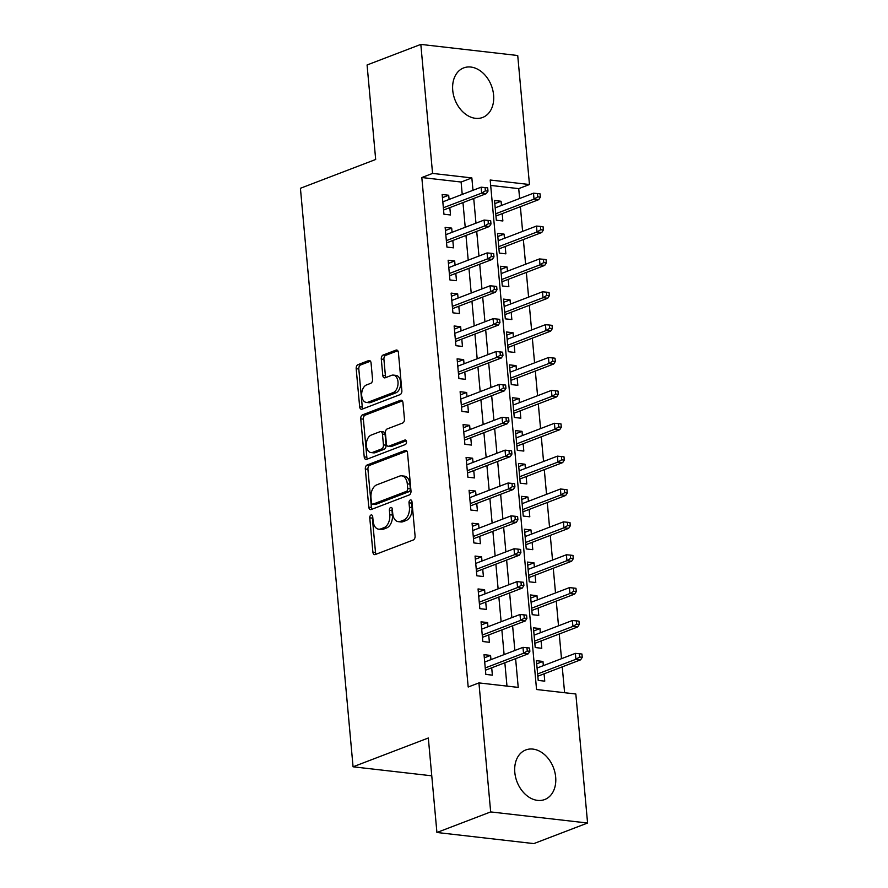 <?xml version="1.0" encoding="UTF-8"?>
<svg xmlns="http://www.w3.org/2000/svg" width="888" height="888" viewBox="0 0 888 888"><rect width="100%" height="100%" fill="white"/><g stroke="black" fill="none" stroke-linecap="round" stroke-linejoin="round"><path stroke-width="1.33" d="M371.029 515.007A2.342 1.476 -83.5 0 0 369.763 517.837L372.882 552.114A3.341 2.109 -83.5 0 0 374.614 554.623A3.341 2.109 -83.5 0 0 375.28 554.534L413.275 539.993A3.341 2.109 -83.5 0 0 415.085 535.952L411.965 501.676A2.342 1.476 -83.5 0 0 410.756 499.922A2.342 1.476 -83.5 0 0 410.289 499.988A2.342 1.476 -83.5 0 0 409.013 502.808L409.424 507.248A10.689 6.749 -83.5 0 1 403.607 520.157L400.444 521.367A10.689 6.749 -83.5 0 1 398.279 521.656A10.689 6.749 -83.5 0 1 392.74 513.63L392.341 509.19A2.342 1.476 -83.5 0 0 391.131 507.437A2.342 1.476 -83.5 0 0 390.653 507.492A2.342 1.476 -83.5 0 0 389.388 510.323L389.788 514.751A10.689 6.749 -83.5 0 1 383.971 527.672L380.808 528.882A10.689 6.749 -83.5 0 1 378.654 529.17A10.689 6.749 -83.5 0 1 373.115 521.134L372.716 516.705A2.342 1.476 -83.5 0 0 371.506 514.94A2.342 1.476 -83.5 0 0 371.029 515.007M372.671 516.372A2.342 1.476 -83.5 0 0 372.383 518.137L375.502 552.414A3.341 2.109 -83.5 0 0 376.112 554.212M411.921 501.343A2.342 1.476 -83.5 0 0 411.632 503.108L412.043 507.548L409.424 507.248M392.296 508.857A2.342 1.476 -83.5 0 0 392.008 510.622L392.407 515.062L389.788 514.751M493.595 95.027A26.529 19.536 -110.9 0 1 482.65 117.46A26.529 19.536 -110.9 0 1 452.736 90.343A26.529 19.536 -110.9 0 1 463.68 67.91A26.529 19.536 -110.9 0 1 493.595 95.027M555.666 777.078A26.529 19.536 -110.9 0 1 544.721 799.522A26.529 19.536 -110.9 0 1 514.807 772.394A26.529 19.536 -110.9 0 1 525.751 749.96A26.529 19.536 -110.9 0 1 555.666 777.078M371.062 362.992A3.341 2.109 -83.5 0 0 369.33 360.484A3.341 2.109 -83.5 0 0 368.664 360.572L358.008 364.657A3.341 2.109 -83.5 0 0 356.188 368.687L359.651 406.76A3.341 2.109 -83.5 0 0 361.383 409.268A3.341 2.109 -83.5 0 0 362.06 409.179L400.044 394.638A3.341 2.109 -83.5 0 0 401.864 390.609L398.401 352.536A3.341 2.109 -83.5 0 0 396.67 350.027A3.341 2.109 -83.5 0 0 395.993 350.116L383.117 355.045A3.341 2.109 -83.5 0 0 381.296 359.074L382.784 375.369A3.341 2.109 -83.5 0 0 384.515 377.877A3.341 2.109 -83.5 0 0 385.192 377.789L391.575 375.346A8.936 5.65 -83.5 0 1 393.373 375.102A8.936 5.65 -83.5 0 1 398.057 383.205A8.936 5.65 -83.5 0 1 393.14 392.607L368.132 402.186A8.936 5.65 -83.5 0 1 366.333 402.419A8.936 5.65 -83.5 0 1 361.649 394.316A8.936 5.65 -83.5 0 1 366.566 384.915L370.729 383.327A3.341 2.109 -83.5 0 0 372.549 379.287L371.062 362.992M587.579 823.021L533.832 843.6L436.918 832.489L428.327 737.995L353.069 766.799L300.421 188.278L375.68 159.474L367.077 64.979L420.823 44.4L517.726 55.511L529.47 184.526L490.187 180.02L536.552 689.51L575.835 694.005L587.579 823.021L490.676 811.921L478.932 682.905L518.226 687.401L515.606 658.663M436.918 832.489L490.676 811.921M462.226 194.417L461.105 182.029L421.822 177.533L468.187 687.012L478.932 682.905M421.822 177.533L432.567 173.415L420.823 44.4M367.133 465.001A3.341 2.109 -83.5 0 0 365.323 469.031L368.786 507.104A3.341 2.109 -83.5 0 0 370.518 509.612A3.341 2.109 -83.5 0 0 371.184 509.523L409.179 494.982A3.341 2.109 -83.5 0 0 410.989 490.953L407.525 452.88A3.341 2.109 -83.5 0 0 405.794 450.371A3.341 2.109 -83.5 0 0 405.128 450.46L367.133 465.001L369.752 465.301A3.341 2.109 -83.5 0 0 367.932 469.33L371.406 507.403A3.341 2.109 -83.5 0 0 372.017 509.201M364.213 456.932L360.75 418.859A3.341 2.109 -83.5 0 1 362.57 414.829L400.555 400.288A3.341 2.109 -83.5 0 1 401.232 400.199A3.341 2.109 -83.5 0 1 402.963 402.708L404.451 419.003A3.341 2.109 -83.5 0 1 402.63 423.032L387.224 428.926A3.341 2.109 -83.5 0 0 385.403 432.967L386.391 443.778A3.341 2.109 -83.5 0 0 388.123 446.287A3.341 2.109 -83.5 0 0 388.789 446.198L404.828 440.048A2.342 1.476 -83.5 0 1 405.305 439.993A2.342 1.476 -83.5 0 1 406.526 442.113A2.342 1.476 -83.5 0 1 405.239 444.566L366.622 459.351A3.341 2.109 -83.5 0 1 365.945 459.44A3.341 2.109 -83.5 0 1 364.213 456.932L366.833 457.231L363.37 419.158L360.75 418.859M501.465 205.45L501.076 201.254L494.816 203.652M501.076 201.254L494.527 200.499L496.325 220.224L502.874 220.979L502.208 213.631M504.451 238.317L504.073 234.121L497.813 236.519M504.073 234.121L497.524 233.378L499.322 253.091L505.871 253.846L505.194 246.498M507.448 271.184L507.059 266.988L500.799 269.386M507.059 266.988L500.51 266.245L502.308 285.969L508.857 286.713L508.191 279.376M510.434 304.062L510.056 299.866L503.796 302.264M510.056 299.866L503.507 299.112L505.305 318.836L511.854 319.58L511.177 312.243M513.431 336.929L513.042 332.734L506.782 335.131M513.042 332.734L506.493 331.979L508.291 351.704L514.84 352.458L514.174 345.11M516.416 369.796L516.039 365.601L509.779 367.998M516.039 365.601L509.49 364.857L511.288 384.571L517.837 385.325L517.16 377.977M519.413 402.675L519.025 398.479L512.764 400.865M519.025 398.479L512.476 397.724L514.274 417.449L520.823 418.193L520.157 410.855M522.399 435.542L522.022 431.346L515.762 433.744M522.022 431.346L515.473 430.591L517.271 450.316L523.82 451.071L523.143 443.723M525.396 468.409L525.008 464.213L518.747 466.611M525.008 464.213L518.459 463.458L520.257 483.183L526.806 483.938L526.14 476.59M528.382 501.276L528.005 497.08L521.744 499.478M528.005 497.08L521.456 496.337L523.254 516.061L529.803 516.805L529.126 509.468M531.379 534.154L530.991 529.958L524.73 532.356M530.991 529.958L524.442 529.204L526.24 548.928L532.789 549.672L532.123 542.335M534.365 567.021L533.988 562.826L527.727 565.223M533.988 562.826L527.439 562.071L529.237 581.795L535.786 582.55L535.109 575.202M537.362 599.888L536.974 595.693L530.713 598.09M536.974 595.693L530.425 594.949L532.223 614.663L538.772 615.417L538.106 608.069M540.348 632.767L539.971 628.56L533.71 630.957M539.971 628.56L533.422 627.816L535.22 647.541L541.769 648.284L541.092 640.947M490.964 659.629L490.576 655.433L484.038 654.678L485.825 674.403L492.374 675.158L491.708 667.809M487.967 626.762L487.59 622.566L481.041 621.811L482.839 641.536L489.388 642.279L488.711 634.942M484.981 593.883L484.593 589.688L478.055 588.944L479.842 608.657L486.391 609.412L485.725 602.064M481.984 561.016L481.607 556.82L475.058 556.066L476.856 575.79L483.405 576.545L482.728 569.197M478.998 528.149L478.61 523.953L472.072 523.199L473.859 542.923L480.408 543.667L479.742 536.33M476.001 495.271L475.624 491.075L469.075 490.331L470.873 510.056L477.422 510.8L476.745 503.463M473.015 462.404L472.627 458.208L466.089 457.464L467.876 477.178L474.425 477.933L473.759 470.585M470.018 429.537L469.641 425.341L463.092 424.586L464.89 444.311L471.439 445.066L470.762 437.717M467.033 396.67L466.644 392.474L460.106 391.719L461.893 411.444L468.442 412.187L467.776 404.85M464.036 363.791L463.658 359.596L457.109 358.852L458.907 378.577L465.456 379.32L464.779 371.983M461.05 330.924L460.661 326.729L454.123 325.974L455.91 345.698L462.459 346.453L461.793 339.105M458.053 298.057L457.675 293.861L451.126 293.107L452.924 312.831L459.473 313.586L458.796 306.238M455.067 265.19L454.678 260.994L448.14 260.24L449.927 279.964L456.476 280.708L455.81 273.371M452.07 232.312L451.692 228.116L445.143 227.372L446.942 247.086L453.491 247.841L452.813 240.493M506.981 686.113L504.85 662.781M504.107 654.589L501.864 629.903M501.121 621.722L498.867 597.036M498.124 588.855L495.881 564.169M495.138 555.988L492.884 531.302M492.141 523.11L489.899 498.423M489.155 490.243L486.901 465.556M486.158 457.376L483.916 432.689M483.172 424.508L480.919 399.811M480.175 391.63L477.933 366.944M477.189 358.763L474.936 334.077M474.192 325.896L471.95 301.21M471.206 293.018L468.953 268.331M468.209 260.151L465.967 235.464M465.223 227.284L462.97 202.597M449.084 199.445L448.695 195.249L442.157 194.494L443.945 214.219L450.494 214.974L449.828 207.626M564.601 692.718L562.248 666.866M561.505 658.685L559.251 633.999M558.508 625.807L556.265 601.12M555.522 592.94L553.268 568.253M552.525 560.073L550.283 535.386M549.539 527.206L547.286 502.508M546.542 494.327L544.3 469.641M543.556 461.46L541.303 436.774M540.559 428.593L538.317 403.907M537.573 395.715L535.32 371.029M534.576 362.848L532.334 338.161M531.59 329.981L529.337 305.294M528.593 297.114L526.351 272.427M525.607 264.236L523.354 239.549M522.61 231.368L520.368 206.682M519.624 198.501L518.725 188.633L490.676 185.426M543.345 665.634L542.957 661.438L536.408 660.683L538.206 680.408L544.755 681.152L544.089 673.814M353.069 766.799L431.768 775.812M518.725 188.633L529.47 184.526M472.982 190.298L471.85 177.922L432.567 173.415M514.862 650.482L512.609 625.796M511.865 617.604L509.623 592.918M508.88 584.737L506.626 560.051M505.883 551.87L503.64 527.183M502.897 519.003L500.643 494.316M499.9 486.125L497.657 461.438M496.914 453.257L494.66 428.571M493.917 420.39L491.675 395.704M490.931 387.523L488.678 362.826M487.934 354.645L485.692 329.959M484.948 321.778L482.695 297.091M481.951 288.911L479.709 264.224M478.965 256.033L476.712 231.346M475.968 223.166L473.726 198.479M461.105 182.029L471.85 177.922M542.957 661.438L536.696 663.836M490.576 655.433L484.315 657.83M487.59 622.566L481.329 624.952M484.593 589.688L478.332 592.085M481.607 556.82L475.346 559.218M478.61 523.953L472.349 526.351M475.624 491.075L469.364 493.473M472.627 458.208L466.367 460.606M469.641 425.341L463.381 427.739M466.644 392.474L460.384 394.871M463.658 359.596L457.398 361.993M460.661 326.729L454.401 329.126M457.675 293.861L451.415 296.259M454.678 260.994L448.418 263.381M451.692 228.116L445.432 230.514M448.695 195.249L442.435 197.647M378.654 529.17L381.274 529.47A10.689 6.749 -83.5 0 0 383.427 529.181L380.808 528.882M392.407 515.062A10.689 6.749 -83.5 0 1 386.591 527.971L383.427 529.181M398.279 521.656L400.899 521.955A10.689 6.749 -83.5 0 0 403.063 521.667L400.444 521.367M412.043 507.548A10.689 6.749 -83.5 0 1 406.227 520.457L403.063 521.667M406.915 451.082L369.752 465.301M371.417 502.43A2.342 1.476 -83.5 0 0 372.627 504.184A2.342 1.476 -83.5 0 0 373.093 504.118L406.449 491.353A2.342 1.476 -83.5 0 0 407.714 488.533L407.292 483.849A10.689 6.749 -83.5 0 0 401.753 475.824A10.689 6.749 -83.5 0 0 399.6 476.112L376.801 484.837A10.689 6.749 -83.5 0 0 370.984 497.746L371.417 502.43M372.627 504.184L375.247 504.484A2.342 1.476 -83.5 0 0 375.713 504.417L373.093 504.118M401.753 475.824L404.373 476.123A10.689 6.749 -83.5 0 1 409.912 484.149L410.334 488.833A2.342 1.476 -83.5 0 1 409.057 491.652L375.713 504.417M402.342 400.91L365.19 415.129A3.341 2.109 -83.5 0 0 363.37 419.158M388.123 446.287L390.742 446.586A3.341 2.109 -83.5 0 0 391.408 446.498L406.271 440.803M371.24 435.053A8.936 5.65 -83.5 0 0 366.322 444.444A8.936 5.65 -83.5 0 0 371.006 452.558A8.936 5.65 -83.5 0 0 372.805 452.314L381.618 448.94A3.341 2.109 -83.5 0 0 383.438 444.91L382.451 434.099A3.341 2.109 -83.5 0 0 380.719 431.59A3.341 2.109 -83.5 0 0 380.042 431.679L371.24 435.053M371.006 452.558L373.626 452.858A8.936 5.65 -83.5 0 0 375.424 452.614L372.805 452.314M380.719 431.59L383.339 431.89A3.341 2.109 -83.5 0 1 385.07 434.399L386.058 445.21A3.341 2.109 -83.5 0 1 384.238 449.239L375.424 452.614M366.833 457.231A3.341 2.109 -83.5 0 0 367.454 459.029M366.333 402.419L368.953 402.719A8.936 5.65 -83.5 0 0 370.751 402.486L368.132 402.186M393.373 375.102L395.993 375.402A8.936 5.65 -83.5 0 1 400.677 383.505A8.936 5.65 -83.5 0 1 395.759 392.907L370.751 402.486M397.78 350.738L385.736 355.344A3.341 2.109 -83.5 0 0 383.916 359.374L385.403 375.668A3.341 2.109 -83.5 0 0 386.025 377.478M370.451 361.194L360.617 364.957A3.341 2.109 -83.5 0 0 358.808 368.997L362.271 407.059A3.341 2.109 -83.5 0 0 362.892 408.869M582.25 657.32L581.951 654.034L579.331 653.735L579.631 657.02L582.25 657.32L580.619 659.828L575.912 659.285L575.369 653.368L537.085 668.031M579.631 657.02L575.912 659.285L537.617 673.948M580.619 659.828L537.828 676.212M575.369 653.368L579.331 653.735M485.447 670.207L528.238 653.823L523.532 653.279L485.237 667.943M527.25 651.015L529.87 651.326L529.57 648.029L526.95 647.729L527.25 651.015L523.532 653.279L522.988 647.363L484.704 662.026M528.238 653.823L529.87 651.326M526.95 647.729L522.988 647.363M579.265 624.453L578.965 621.167L576.345 620.867L576.645 624.153L579.265 624.453L577.633 626.961L572.915 626.417L572.383 620.501L534.088 635.153M576.645 624.153L572.915 626.417L534.632 641.069M577.633 626.961L534.831 643.345M572.383 620.501L576.345 620.867M576.268 591.586L575.968 588.3L573.348 588L573.648 591.286L576.268 591.586L574.636 594.094L569.93 593.55L569.386 587.634L531.102 602.286M573.648 591.286L569.93 593.55L531.635 608.202M574.636 594.094L531.845 610.467M569.386 587.634L573.348 588M573.282 558.719L572.982 555.422L570.362 555.122L570.662 558.419L573.282 558.719L571.65 561.216L566.933 560.683L566.4 554.767L528.105 569.419M570.662 558.419L566.933 560.683L528.649 575.335M571.65 561.216L528.848 577.6M566.4 554.767L570.362 555.122M570.285 525.84L569.985 522.555L567.365 522.255L567.665 525.541L570.285 525.84L568.653 528.349L563.947 527.805L563.403 521.889L525.119 536.552M567.665 525.541L563.947 527.805L525.652 542.468M568.653 528.349L525.863 544.733M563.403 521.889L567.365 522.255M482.45 637.34L525.252 620.956L520.534 620.412L482.251 635.075M524.264 618.148L526.884 618.448L526.584 615.162L523.964 614.862L524.264 618.148L520.534 620.412L520.002 614.496L481.707 629.148M525.252 620.956L526.884 618.448M523.964 614.862L520.002 614.496M479.465 604.462L522.255 588.089L517.549 587.545L479.254 602.197M521.267 585.281L523.887 585.581L523.587 582.295L520.967 581.995L521.267 585.281L517.549 587.545L517.005 581.629L478.721 596.281M522.255 588.089L523.887 585.581M520.967 581.995L517.005 581.629M476.468 571.595L519.269 555.211L514.552 554.678L476.268 569.33M518.281 552.414L520.901 552.713L520.601 549.428L517.981 549.128L518.281 552.414L514.552 554.678L514.019 548.762L475.724 563.414M519.269 555.211L520.901 552.713M517.981 549.128L514.019 548.762M473.482 538.727L516.272 522.344L511.566 521.8L473.271 536.463M515.284 519.536L517.904 519.835L517.604 516.55L514.985 516.25L515.284 519.536L511.566 521.8L511.022 515.884L472.738 530.547M516.272 522.344L517.904 519.835M514.985 516.25L511.022 515.884M567.299 492.973L566.999 489.688L564.38 489.388L564.679 492.674L567.299 492.973L565.667 495.482L560.95 494.938L560.417 489.022L522.122 503.674M564.679 492.674L560.95 494.938L522.666 509.59M565.667 495.482L522.866 511.854M560.417 489.022L564.38 489.388M470.485 505.86L513.286 489.477L508.569 488.933L470.285 503.585M512.298 486.668L514.918 486.968L514.618 483.683L511.999 483.383L512.298 486.668L508.569 488.933L508.036 483.017L469.741 497.669M513.286 489.477L514.918 486.968M511.999 483.383L508.036 483.017M564.302 460.106L564.002 456.821L561.383 456.521L561.682 459.806L564.302 460.106L562.67 462.604L557.964 462.071L557.42 456.155L519.136 470.807M561.682 459.806L557.964 462.071L519.669 476.723M562.67 462.604L519.88 478.987M557.42 456.155L561.383 456.521M467.499 472.982L510.289 456.61L505.583 456.066L467.288 470.718M509.301 453.801L511.921 454.101L511.621 450.815L509.002 450.516L509.301 453.801L505.583 456.066L505.039 450.149L466.755 464.801M510.289 456.61L511.921 454.101M509.002 450.516L505.039 450.149M561.316 427.239L561.016 423.942L558.397 423.643L558.696 426.928L561.316 427.239L559.684 429.737L554.967 429.193L554.434 423.276L516.139 437.939M558.696 426.928L554.967 429.193L516.683 443.856M559.684 429.737L516.883 446.12M554.434 423.276L558.397 423.643M464.502 440.115L507.303 423.731L502.586 423.199L464.302 437.851M506.315 420.934L508.935 421.234L508.635 417.937L506.016 417.638L506.315 420.934L502.586 423.199L502.053 417.282L463.758 431.934M507.303 423.731L508.935 421.234M506.016 417.638L502.053 417.282M558.319 394.361L558.019 391.075L555.4 390.776L555.699 394.061L558.319 394.361L556.687 396.869L551.981 396.326L551.437 390.409L513.153 405.061M555.699 394.061L551.981 396.326L513.686 410.989M556.687 396.869L513.897 413.253M551.437 390.409L555.4 390.776M461.516 407.248L504.306 390.864L499.6 390.32L461.305 404.984M503.318 388.056L505.938 388.356L505.638 385.07L503.019 384.77L503.318 388.056L499.6 390.32L499.056 384.404L460.772 399.067M504.306 390.864L505.938 388.356M503.019 384.77L499.056 384.404M555.333 361.494L555.033 358.208L552.414 357.908L552.713 361.194L555.333 361.494L553.701 364.002L548.984 363.458L548.451 357.542L510.156 372.194M552.713 361.194L548.984 363.458L510.7 378.11M553.701 364.002L510.9 380.375M548.451 357.542L552.414 357.908M458.519 374.37L501.32 357.997L496.603 357.453L458.319 372.105M500.333 355.189L502.952 355.489L502.652 352.203L500.033 351.903L500.333 355.189L496.603 357.453L496.07 351.537L457.775 366.189M501.32 357.997L502.952 355.489M500.033 351.903L496.07 351.537M552.336 328.627L552.036 325.341L549.417 325.041L549.716 328.327L552.336 328.627L550.704 331.124L545.998 330.591L545.454 324.675L507.17 339.327M549.716 328.327L545.998 330.591L507.703 345.243M550.704 331.124L507.914 347.508M545.454 324.675L549.417 325.041M455.533 341.503L498.323 325.119L493.617 324.586L455.322 339.238M497.336 322.322L499.955 322.622L499.655 319.336L497.036 319.036L497.336 322.322L493.617 324.586L493.073 318.67L454.789 333.322M498.323 325.119L499.955 322.622M497.036 319.036L493.073 318.67M549.35 295.748L549.05 292.463L546.431 292.163L546.731 295.449L549.35 295.748L547.718 298.257L543.001 297.713L542.468 291.797L504.173 306.46M546.731 295.449L543.001 297.713L504.717 312.376M547.718 298.257L504.917 314.641M542.468 291.797L546.431 292.163M452.536 308.636L495.338 292.252L490.62 291.708L452.336 306.371M494.35 289.444L496.969 289.754L496.67 286.458L494.05 286.158L494.35 289.444L490.62 291.708L490.087 285.792L451.792 300.455M495.338 292.252L496.969 289.754M494.05 286.158L490.087 285.792M546.353 262.881L546.053 259.596L543.434 259.296L543.734 262.582L546.353 262.881L544.721 265.39L540.015 264.846L539.471 258.93L501.187 273.582M543.734 262.582L540.015 264.846L501.72 279.498M544.721 265.39L501.931 281.774M539.471 258.93L543.434 259.296M449.55 275.768L492.341 259.385L487.634 258.841L449.339 273.504M491.353 256.577L493.972 256.876L493.673 253.591L491.053 253.291L491.353 256.577L487.634 258.841L487.09 252.925L448.806 267.577M492.341 259.385L493.972 256.876M491.053 253.291L487.09 252.925M543.367 230.014L543.067 226.729L540.448 226.429L540.748 229.715L543.367 230.014L541.736 232.523L537.018 231.979L536.485 226.063L498.19 240.715M540.748 229.715L537.018 231.979L498.734 246.631M541.736 232.523L498.934 248.895M536.485 226.063L540.448 226.429M446.553 242.89L489.355 226.518L484.637 225.974L446.353 240.626M488.367 223.709L490.986 224.009L490.687 220.724L488.067 220.424L488.367 223.709L484.637 225.974L484.104 220.058L445.809 234.71M489.355 226.518L490.986 224.009M488.067 220.424L484.104 220.058M540.37 197.147L540.071 193.85L537.451 193.551L537.751 196.847L540.37 197.147L538.739 199.645L534.032 199.112L533.488 193.196L495.204 207.848M537.751 196.847L534.032 199.112L495.737 213.764M538.739 199.645L495.948 216.028M533.488 193.196L537.451 193.551M443.567 210.023L486.358 193.639L481.651 193.107L443.356 207.759M485.37 190.842L487.989 191.142L487.69 187.856L485.07 187.557L485.37 190.842L481.651 193.107L481.107 187.19L442.823 201.842M486.358 193.639L487.989 191.142M485.07 187.557L481.107 187.19M372.383 518.137L369.763 517.837M411.632 503.108L409.013 502.808M392.008 510.622L389.388 510.323M386.591 527.971L383.971 527.672M406.227 520.457L403.607 520.157M375.502 552.414L372.882 552.114M406.438 450.605L405.128 450.46M371.406 507.403L368.786 507.104M367.932 469.33L365.323 469.031M409.057 491.652L406.449 491.353M410.334 488.833L407.714 488.533M409.912 484.149L407.292 483.849M365.19 415.129L362.57 414.829M401.864 400.433L400.555 400.288M391.408 446.498L388.789 446.198M405.749 440.159L404.828 440.048M384.238 449.239L381.618 448.94M386.058 445.21L383.438 444.91M385.07 434.399L382.451 434.099M395.759 392.907L393.14 392.607M385.403 375.668L382.784 375.369M383.916 359.374L381.296 359.074M385.736 355.344L383.117 355.045M397.302 350.272L395.993 350.116M362.271 407.059L359.651 406.76M358.808 368.997L356.188 368.687M360.617 364.957L358.008 364.657M369.974 360.728L368.664 360.572"/></g></svg>

